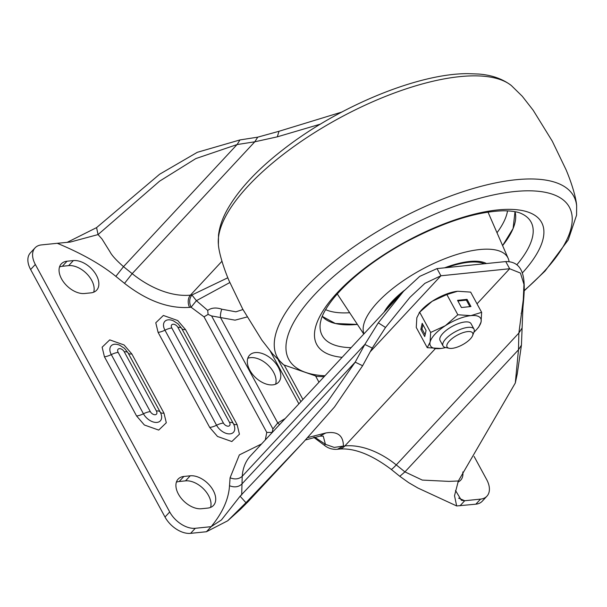 <?xml version="1.0" encoding="UTF-8"?>
<svg xmlns="http://www.w3.org/2000/svg" width="607" height="607" viewBox="0 0 607 607"><rect width="100%" height="100%" fill="white"/><g stroke="black" fill="none" stroke-linecap="round" stroke-linejoin="round"><path stroke-width="0.91" d="M229.803 282.551L196.41 300.677L207.715 310.405C211.509 307.703 216.198 307.301 221.775 309.198L235.888 311.823L242.944 309.532M247.777 358.312A19.811 12.269 -137.1 0 1 273.605 372.326A19.811 12.269 -137.1 0 1 275.616 384.201M278.317 367.265A19.811 12.269 -137.1 0 1 278.56 382.213A19.811 12.269 -137.1 0 1 249.788 370.187A19.811 12.269 -137.1 0 1 249.545 355.232A19.811 12.269 -137.1 0 1 278.317 367.265M93.69 292.195A19.811 12.269 42.9 0 0 87.256 274.273A19.811 12.269 42.9 0 0 68.652 265.638L62.316 266.291A19.811 12.269 42.9 0 0 59.516 266.959M61.527 278.825A19.811 12.269 -137.1 0 1 61.284 263.878A19.811 12.269 -137.1 0 1 67.02 261.222L73.364 260.578A19.811 12.269 -137.1 0 1 93.797 271.337A19.811 12.269 -137.1 0 1 96.634 290.207A19.811 12.269 -137.1 0 1 90.891 292.862L84.555 293.507A19.811 12.269 -137.1 0 1 61.527 278.825M210.553 507.422A19.811 12.269 42.9 0 0 208.542 495.547A19.811 12.269 42.9 0 0 185.514 480.865L190.219 475.805A19.811 12.269 -137.1 0 1 213.247 490.486A19.811 12.269 -137.1 0 1 213.489 505.434A19.811 12.269 -137.1 0 1 207.746 508.089L201.41 508.734A19.811 12.269 -137.1 0 1 180.977 497.975A19.811 12.269 -137.1 0 1 178.139 479.105A19.811 12.269 -137.1 0 1 183.883 476.449L179.171 481.51A19.811 12.269 42.9 0 0 176.371 482.178M474.105 456.449L486.655 479.56A22.011 13.627 -137.1 0 1 486.928 496.177L482.224 501.238A22.011 13.627 -137.1 0 1 475.842 504.182L456.669 505.95L417.866 488.005L408.655 482.641L399.801 476.305L404.937 471.889L422.297 480.084L448.952 481.389L458.346 480.987L454.514 495.714L456.669 505.95M462.8 471.973A19.811 12.269 -137.1 0 1 460.705 480.152A19.811 12.269 -137.1 0 1 457.951 482.057M313.713 437.298L324.199 445.159L325.435 444.316L314.555 437.086M486.928 496.177A22.011 13.627 -137.1 0 1 480.547 499.121L464.704 500.737L459.992 505.806M455.5 490.486L461.411 500.297L464.704 500.737L458.611 498.119M325.83 432.966L319.836 436.137L323.235 436.122L325.435 444.316L334.222 447.42L343.395 446.092C343.357 435.454 337.5 431.076 325.83 432.966L307.658 437.609M324.199 445.159C328.053 448.323 332.454 449.688 337.393 449.263L343.395 446.092L344.867 445.94A17.611 12.155 84.2 0 1 338.865 449.112C353.934 447.708 371.355 454.446 391.128 469.317A17.611 1.563 -51.1 0 0 396.265 464.901A66.034 40.889 42.9 0 0 344.867 445.94L435.318 348.676M372.25 348.054L362.622 365.74L355.194 362.151L364.83 344.473L372.25 348.054L385.521 327.469L409.945 297.331L424.885 283.348L440.917 275.775L509.652 268.742L520.442 273.067L523.955 284.342L523.295 299.676L518.871 333.061L518.477 349.799L521.436 345.155L522.885 308.045L521.193 313.591M458.346 480.987L515.305 383.009L518.477 349.799L404.937 471.889L396.265 464.901L518.871 333.061L521.83 328.41M522.885 308.045C524.653 288.484 528.28 261.306 505.752 261.571L509.652 268.742L477.019 303.834M515.305 383.009L517.27 373.798L521.436 345.155M185.514 480.865L179.171 481.51M190.59 533.356L195.302 528.287L211.145 526.671L206.441 531.732L190.59 533.356A22.011 13.627 -137.1 0 1 165.005 517.035L30.623 269.531A22.011 13.627 -137.1 0 1 30.35 252.922L35.062 247.853A22.011 13.627 -137.1 0 1 41.435 244.909L57.286 243.293C81.77 253.483 101.286 264.515 115.846 276.367L123.509 266.655L132.182 273.651A74.836 46.337 42.9 0 0 190.431 295.139L191.903 294.987L227.815 277.778M385.521 327.469L378.29 322.833L403.496 291.337L419.725 276.375L437.017 268.598L505.752 261.571M341.711 112.09L279 131.279L257.747 137.159L240.008 139.921L237.056 144.565L254.788 141.803L277.308 136.833L320.39 124.139M272.255 432.465L266.769 432.404L265.297 439.946M115.846 276.367L124.511 283.355C146.962 300.822 168.67 308.826 189.619 307.377L191.084 307.225C188.997 302.567 189.27 298.492 191.903 294.987L196.41 300.677L191.084 307.225L204.035 316.862L208.087 314.403L211.585 315.936L272.938 428.944L272.141 432.389M272.938 428.944L277.733 422.95A11.009 8.635 -132.9 0 0 279.645 424.521M221.775 309.198A11.009 5.031 -71 0 0 220.508 317.552L277.733 422.95L285.184 418.557M208.087 314.403L207.715 310.405M247.11 316.96L235.061 320.162L211.585 315.936M190.219 475.805L183.883 476.449M57.286 243.293L70.344 242.049L98.053 234.575L96.581 227.617L67.119 242.383M195.302 528.287A22.011 13.627 -137.1 0 1 169.717 511.974L35.327 264.47A22.011 13.627 -137.1 0 1 35.062 247.853M227.716 520.783L240.493 509.258L248.081 501.693L245.949 502.71L227.716 520.783L206.441 531.732M403.496 291.337L250.539 455.811A74.836 46.337 42.9 0 0 242.216 476.313L364.83 344.473L378.29 322.833M279 131.279L277.308 136.833M257.747 137.159L254.788 141.803L132.182 273.651L124.511 283.355M229.514 485.729C228.687 499.151 222.564 512.801 211.145 526.671L221.426 519.956L240.099 496.2L297.005 436.152L327.393 401.895L355.194 362.151L241.654 484.249C238.354 487.118 234.302 487.611 229.514 485.729L230.083 477.792L239.355 454.909L261.587 443.937M96.581 227.617L159.656 174.217L197.305 152.311L240.008 139.921M362.622 365.74L334.518 406.948L303.454 442.146L245.949 502.71L240.099 496.2M98.053 234.575L101.999 238.999L110.026 251.875C111.809 255.372 116.301 260.297 123.509 266.655L237.056 144.565L195.833 158.586L159.588 181.167L98.053 234.575M241.685 495.069L242.216 476.313C238.915 479.173 234.871 479.667 230.083 477.792M444.635 267.824A61.633 23.089 -28.5 0 1 474.408 261.207A61.633 23.089 -28.5 0 1 486.465 263.544M384.11 312.18A61.633 23.089 -28.5 0 1 404.459 290.305M509.061 261.511A81.444 30.509 151.5 0 0 508.18 258.407A81.444 30.509 151.5 0 0 486.298 249.166A81.444 30.509 151.5 0 0 402.282 281.428A81.444 30.509 151.5 0 0 363.965 333.842M515.009 211.691A110.057 41.23 -28.5 0 1 502.604 245.592L513.105 228.482L515.009 211.691M357.409 324.426A110.057 41.23 -28.5 0 1 349.275 324.866A110.057 41.23 -28.5 0 1 322.218 316.368L335.375 323.501L357.409 324.426M324.988 375.756A159.611 59.79 -28.5 0 1 324.973 284.251A159.611 59.79 -28.5 0 1 527.324 190.81A159.611 59.79 -28.5 0 1 533.219 282.414A159.611 59.79 -28.5 0 1 524.16 290.563M351.112 347.667A118.843 44.516 -28.5 0 1 320.306 323.03L321.278 318.941C322.787 314.047 326.149 308.106 331.361 301.125C337.742 292.741 346.324 284.008 357.113 274.918C371.431 262.952 387.797 251.943 406.197 241.882C444.142 221.896 476.556 211.532 503.453 210.788C511.944 210.872 518.006 211.843 521.641 213.71A118.843 44.516 -28.5 0 1 516.997 264.599M465.045 343.243A14.568 5.455 -28.5 0 1 449.195 348.281A14.568 5.455 -28.5 0 1 454.666 336.726A14.568 5.455 -28.5 0 1 468.156 331.559A14.568 5.455 -28.5 0 1 472.618 335.565A14.568 5.455 -28.5 0 1 465.045 343.243M449.195 348.281L445.621 347.538A17.611 6.594 -28.5 0 1 443.034 345.907A17.611 6.594 -28.5 0 1 452.238 333.569A17.611 6.594 -28.5 0 1 473.984 329.1A17.611 6.594 -28.5 0 1 473.938 332.166L472.618 335.565M342.265 111.794A28.612 10.721 151.5 0 0 341.574 112.113M443.034 345.907L440.09 340.497A17.611 6.594 -28.5 0 1 449.301 328.152A17.611 6.594 -28.5 0 1 471.047 323.69L473.984 329.1M424.725 336.582L426.084 330.489L422.191 323.311L420.826 329.404L424.725 336.582M430.651 332.439L430.075 342.143A28.612 10.721 -28.5 0 1 445.379 325.686A28.612 10.721 -28.5 0 1 470.873 315.64A28.612 10.721 -28.5 0 1 481.063 322.036A28.612 10.721 -28.5 0 1 477.11 328.933L478.756 327.006L481.063 322.036L481.632 312.339L470.873 315.64L457.845 314.767L445.379 325.686L430.651 332.439L419.665 312.21L416.834 317.749L416.258 327.454L427.245 347.682L441.001 348.464M445.697 347.545A28.612 10.721 -28.5 0 1 441.183 348.433A28.612 10.721 -28.5 0 1 440.265 348.547A28.612 10.721 -28.5 0 1 430.075 342.143L427.245 347.682M481.632 312.339L470.653 292.111L457.625 291.246L446.866 294.547L432.138 301.3L419.665 312.21M461.441 307.514L470.949 306.543L467.056 299.365L457.549 300.344L461.441 307.514M457.845 314.767L446.866 294.547M456.896 291.33A28.612 10.721 151.5 0 0 456.707 291.352A28.612 10.721 151.5 0 0 432.138 301.3A28.612 10.721 151.5 0 0 420.78 310.86L419.134 312.78M477.11 328.933A28.612 10.721 -28.5 0 1 473.908 332.234M422.95 324.715L422.002 328.941L425.135 334.715M422.002 328.941L420.826 329.404M469.894 306.649L466.351 300.124L457.898 300.989M466.351 300.124L467.056 299.365M67.02 261.222L62.316 266.291M475.842 504.182L480.547 499.121M315.746 376.279L318.978 382.22M302.923 399.489L284.417 365.406M300.897 401.659L278.264 359.974L300.897 401.659M319.836 436.137L305.48 439.961M370.179 351.84L440.917 275.775L437.017 268.598M270.297 351.195L298.879 403.837M189.619 307.377A8.802 6.078 -95.8 0 1 190.431 295.139L221.942 261.26M73.364 260.578L68.652 265.638M30.623 269.531L35.327 264.47M165.005 517.035L169.717 511.974M104.442 356.787L136.583 415.977L144.375 424.999L158.708 430.082L166.303 422.76L163.989 413.17L131.856 353.987L124.063 344.958L109.73 339.874L102.128 347.204L104.442 356.787A11.009 4.12 151.5 0 0 111.301 354.594L143.442 413.784A11.632 7.201 42.9 0 0 156.864 422.419A11.632 7.201 42.9 0 0 160.309 412.29A11.632 7.201 42.9 0 0 160.195 412.07A11.009 4.12 151.5 0 0 160.18 412.047L128.054 352.887A11.009 4.12 -28.5 0 0 128.047 352.864L124.473 348.327L119.7 345.224A11.632 7.201 42.9 0 0 111.104 345.876A11.632 7.201 42.9 0 0 111.301 354.594A11.009 4.12 151.5 0 1 118.16 352.409A4.234 2.618 -137.1 0 1 119.336 348.646A4.234 2.618 -137.1 0 1 124.253 351.787A11.009 4.12 -28.5 0 1 128.047 352.864L160.18 412.047A11.009 4.12 151.5 0 0 156.394 410.969A4.234 2.618 -137.1 0 1 155.217 414.733A4.234 2.618 -137.1 0 1 150.301 411.592A11.009 4.12 151.5 0 0 143.442 413.784A11.009 4.12 151.5 0 1 136.583 415.977M158.093 332.37L209.703 427.427L217.503 436.456L231.836 441.539L239.431 434.21L237.117 424.627L185.507 329.571L177.707 320.542L163.374 315.458L155.779 322.78L158.093 332.37A11.009 4.12 151.5 0 0 164.952 330.178L216.562 425.241A11.632 7.201 42.9 0 0 229.992 433.868A11.632 7.201 42.9 0 0 233.437 423.747A11.632 7.201 42.9 0 0 233.316 423.527A11.009 4.12 151.5 0 0 233.308 423.504A11.009 4.12 151.5 0 0 229.522 422.426A4.234 2.618 -137.1 0 1 228.346 426.182A4.234 2.618 -137.1 0 1 223.422 423.049A11.009 4.12 151.5 0 0 216.562 425.241A11.009 4.12 151.5 0 1 209.703 427.427M204.035 316.862L266.769 432.404M160.218 412.115A11.009 4.12 151.5 0 0 163.989 413.17M131.856 353.987A11.009 4.12 -28.5 0 1 128.085 352.94M233.338 423.565A11.009 4.12 151.5 0 0 237.117 424.627M185.507 329.571A11.009 4.12 -28.5 0 1 181.736 328.524M233.437 423.747L181.69 328.44L178.124 323.91L173.352 320.807A11.632 7.201 42.9 0 0 164.755 321.46A11.632 7.201 42.9 0 0 164.952 330.178A11.009 4.12 151.5 0 1 171.811 327.992A4.234 2.618 -137.1 0 1 172.987 324.229A4.234 2.618 -137.1 0 1 177.904 327.363A11.009 4.12 -28.5 0 1 181.69 328.44A11.009 4.12 -28.5 0 1 181.705 328.47L233.293 423.481M150.301 411.592L118.16 352.409M124.253 351.787L156.394 410.969M223.422 423.049L171.811 327.992M177.904 327.363L229.522 422.426M349.678 312.726A107.674 40.335 -28.5 0 1 344.996 312.901A107.674 40.335 -28.5 0 1 325.602 309.638M507.528 210.864A107.674 40.335 -28.5 0 1 497.004 232.739M524.152 290.874L545.063 271.033L568.228 239.932L576.567 215.174L576.65 205.849A168.685 63.189 151.5 0 0 529.334 178.974A168.685 63.189 151.5 0 0 315.488 277.725A168.685 63.189 151.5 0 0 283.742 364.883L316.9 376.378L324.085 376.735M511.314 85.511C502.475 78.781 491.48 74.949 478.324 74.024L467.731 73.644C417.662 73.508 338.66 106.437 284.046 148.882C257.285 169.459 238.232 189.953 226.889 210.356C222.299 218.74 219.499 227.01 218.497 235.175L218.406 244.545A168.685 63.189 -28.5 0 1 259.493 174.604A168.685 63.189 -28.5 0 1 473.346 75.852A168.685 63.189 -28.5 0 1 511.314 85.511L522.286 96.278L533.174 110.239L552.279 141.165L566.119 169.869C573.091 186.478 576.392 200.151 576.65 205.849M522.286 273.013A127.925 47.923 151.5 0 0 507.915 209.354A127.925 47.923 151.5 0 0 345.747 284.243A127.925 47.923 151.5 0 0 342.128 357.333M386.705 309.388A60.313 22.596 -28.5 0 1 401.842 293.12M446.737 267.604A60.313 22.596 -28.5 0 1 473.597 261.974A60.313 22.596 -28.5 0 1 484.363 263.757M399.801 476.305L391.128 469.317M337.401 449.263L338.865 449.112M248.081 501.686L302.832 442.814M363.768 334.055L337.28 293.963M508.18 258.407L488.013 212.116M218.406 244.545C218.672 250.236 221.972 263.916 228.945 280.525L242.785 309.229L261.883 340.155L272.771 354.116L283.742 364.883"/></g></svg>
